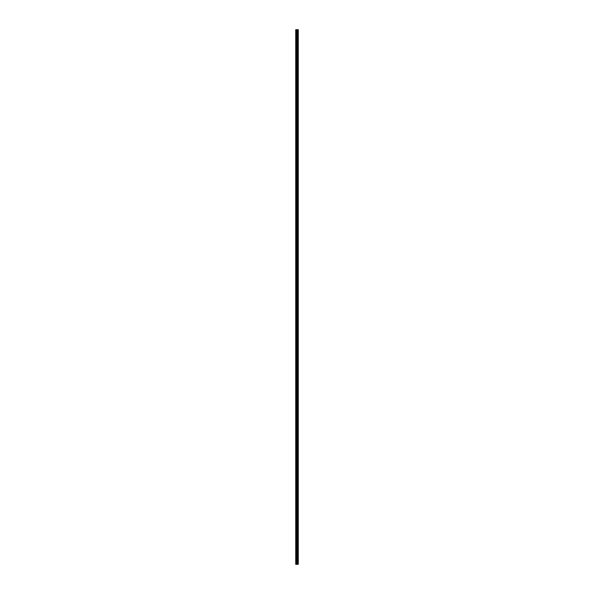 <?xml version="1.0" encoding="UTF-8"?>
<svg xmlns="http://www.w3.org/2000/svg" width="594" height="594" viewBox="0 0 594 594"><rect width="100%" height="100%" fill="white"/><g stroke="black" fill="none" stroke-linecap="round" stroke-linejoin="round"><path stroke-width="0.89" d="M296.844 564.3L298.27 564.3L298.27 29.7L295.73 29.7L295.73 564.3L296.844 564.3L296.844 29.7M298.27 29.7L298.247 564.3M297.297 564.3L297.297 29.7M297.26 564.3L297.26 29.7M295.901 564.3L295.901 29.7M298.121 564.3L298.121 29.7M298.084 564.3L298.084 29.7M297.839 564.3L297.839 29.7M297.772 564.3L297.772 29.7M297.609 564.3L297.609 29.7M297.542 564.3L297.542 29.7M297.193 564.3L297.193 29.7M297.097 564.3L297.097 29.7M296.948 564.3L296.948 29.7M296.517 564.3L296.517 29.7M296.324 564.3L296.324 29.7"/></g></svg>

